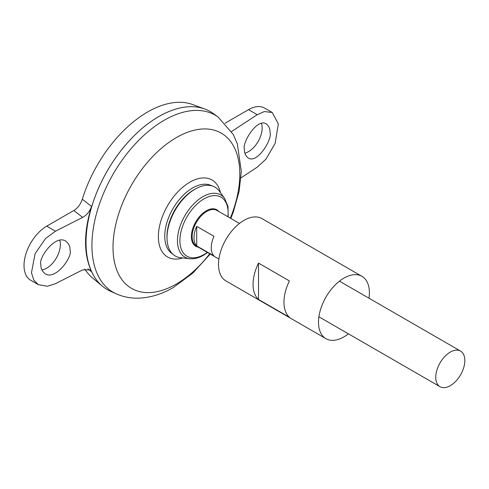 <?xml version="1.0" encoding="UTF-8"?>
<svg xmlns="http://www.w3.org/2000/svg" width="489" height="489" viewBox="0 0 489 489"><rect width="100%" height="100%" fill="white"/><g stroke="black" fill="none" stroke-linecap="round" stroke-linejoin="round"><path stroke-width="0.73" d="M107.305 289.61A102.831 59.371 -60 0 1 102.445 286.218A102.831 59.371 -60 0 1 91.975 205.765A102.831 59.371 -60 0 1 204.763 108.992A102.831 59.371 -60 0 1 210.136 111.504M73.857 210.502C77.769 208.063 80.587 204.31 82.311 199.249L91.571 206.407C89.793 211.407 86.81 215.068 82.635 217.397L73.857 210.502L46.736 226.162A32.133 18.551 120 0 0 25.746 254.476A32.133 18.551 120 0 0 30.666 280.228L38.368 284.671L33.863 280.197L31.461 272.795L35.104 253.62L45.532 238.553L55.459 231.199L82.635 217.397M38.368 284.671L47.402 286.267L55.459 283.675L82.635 269.873L90.062 269.855L91.571 271.78C83.552 254.06 83.552 232.275 91.571 206.407M91.571 271.78L87.904 268.883M102.445 286.218L92.562 277.978A100.624 58.099 -60 0 1 84.823 269.029M82.311 199.249A100.624 58.099 -60 0 1 192.684 104.554L204.763 108.992M172.611 253.98A39.328 22.702 -60 0 1 172.904 208.748A39.328 22.702 -60 0 1 211.933 185.875M218.155 117.06A102.201 59.004 -60 0 0 113.087 174.212A102.201 59.004 -60 0 0 116.131 293.779L110.38 291.187A102.831 59.371 -60 0 1 107.317 170.881A102.831 59.371 -60 0 1 213.039 113.381L218.155 117.06L233.247 134.451L237.33 143.833L241.321 171.388L239.109 191.413L233.339 211.908L230.802 218.424M86.021 242.532A102.806 59.352 -60 0 1 158.723 116.608M225.129 123.167L248.51 109.664A32.133 18.551 -60 0 1 264.58 108.075L272.275 112.519L264.323 111.553L257.238 114.701L231.566 131.547M41.901 269.91A19.279 11.131 120 0 0 56.076 258.479A19.279 11.131 120 0 0 59.756 240.215M261.401 123.326A19.279 11.131 -60 0 1 262.147 128.032A19.279 11.131 -60 0 1 244.922 153.161M450.29 385.687A20.569 11.877 -60 0 1 440.002 386.701A20.569 11.877 -60 0 1 440.002 362.954A20.569 11.877 -60 0 1 460.571 351.084A20.569 11.877 -60 0 1 463.725 367.563A20.569 11.877 -60 0 1 450.29 385.687M196.706 226.34L213.974 236.315A20.569 11.877 120 0 0 213.974 255.894L196.706 245.918A20.569 11.877 -60 0 1 196.706 226.34L196.706 245.918M224.677 198.461A35.905 20.734 -60 0 0 184.885 215.667A35.905 20.734 -60 0 0 189.885 258.724L180.777 257.74A39.731 22.94 -60 0 1 167.03 238.742A39.731 22.94 -60 0 1 195.942 188.662A39.731 22.94 -60 0 1 219.268 191.065L224.677 198.461L228.015 206.639L228.155 216.902M167.03 238.742L166.993 237.422A38.179 22.042 -60 0 1 194.781 189.292L195.942 188.662M40.954 264.806C37.696 258.962 55.08 234.072 65.715 241.095C68.857 243.62 70.275 246.609 69.964 250.068C73.222 255.912 55.844 280.796 45.202 273.779C42.06 271.254 40.648 268.259 40.954 264.806M241.004 177.831L257.238 167.177L265.967 159.139L275.142 143.344L278.351 123.913L272.275 112.519M269.995 132.568C270.27 129.09 269.023 126.193 266.26 123.888C256.902 117.605 241.609 143.699 244.476 149.316C244.2 152.794 245.447 155.691 248.21 157.996C257.575 164.273 272.862 138.179 269.995 132.568M348.431 333.834A35.99 20.776 -60 0 1 343.944 336.884A35.99 20.776 -60 0 1 325.949 338.669A35.99 20.776 -60 0 1 325.949 297.11A35.99 20.776 -60 0 1 361.939 276.328A35.99 20.776 -60 0 1 368.999 298.211M325.949 338.669L225.973 280.943A35.99 20.776 -60 0 1 225.973 239.384A35.99 20.776 -60 0 1 261.963 218.607L361.939 276.328M289.415 317.282L258.51 299.439A35.99 20.776 -60 0 1 258.51 263.082L289.415 280.924A35.99 20.776 120 0 0 289.415 317.282M258.51 299.439L258.51 263.082M182.745 257.954A44.456 25.666 -60 0 1 158.46 233.864A44.456 25.666 -60 0 1 187.434 183.681A44.456 25.666 -60 0 1 220.441 192.666M209.757 253.773A89.652 51.761 -60 0 1 176.407 283.975A89.652 51.761 -60 0 1 114.09 233.308A89.652 51.761 -60 0 1 199.292 129.292A89.652 51.761 -60 0 1 230.325 218.149M218.913 259.06L196.419 246.071A20.569 11.877 -60 0 1 196.419 222.324A20.569 11.877 -60 0 1 216.988 210.447L239.482 223.436M198.234 247.122A21.058 12.158 -60 0 1 195.734 221.927A21.058 12.158 -60 0 1 218.803 211.499M207.318 252.361A34.089 19.682 -60 0 1 204.005 254.537A34.089 19.682 -60 0 1 179.928 239.329A34.089 19.682 -60 0 1 206.217 197.709A34.089 19.682 -60 0 1 227.88 216.743M55.459 231.199L46.736 226.162M257.238 114.701L248.51 109.664M116.131 293.779C123.271 296.939 130.808 298.394 138.729 298.156C150.514 297.667 162.03 294.133 173.283 287.55L192.794 273.143L210.233 254.048M460.571 351.084L339.464 281.163M440.002 386.701L318.895 316.78M189.885 258.724C194.267 259.133 198.815 257.972 203.528 255.246L207.593 252.52"/></g></svg>
